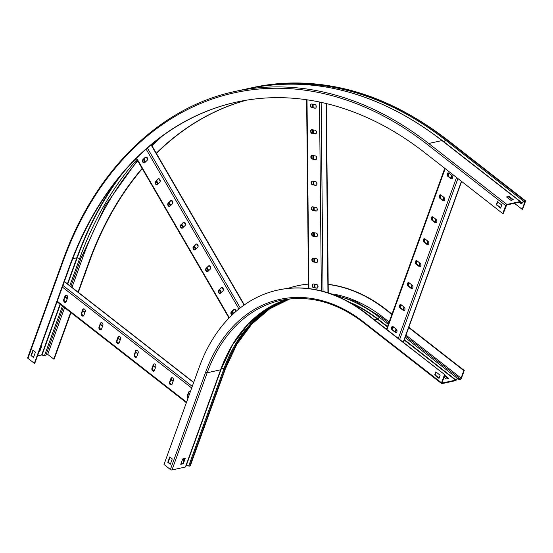 <?xml version="1.0" encoding="UTF-8"?>
<svg xmlns="http://www.w3.org/2000/svg" width="553" height="553" viewBox="0 0 553 553"><rect width="100%" height="100%" fill="white"/><g stroke="black" fill="none" stroke-linecap="round" stroke-linejoin="round"><path stroke-width="0.83" d="M183.866 460.628L183.389 460.255L183.962 458.672M186.278 465.329A0.802 0.366 -160.1 0 1 186.333 465.343L188.691 466.006A1.445 0.657 19.9 0 0 189.665 466.075L189.866 466.034A1.714 0.774 19.9 0 0 190.322 465.716L225.513 368.512A1.714 0.774 19.9 0 1 225.057 368.823A160.405 116.061 77.6 0 1 289.827 298.903L269.636 308.864L251.746 324.176L236.843 344.305L225.513 368.512M277.924 290.062A171.098 123.803 77.6 0 1 278.138 290.014A171.098 123.803 77.6 0 1 366.722 313.779L444.854 374.754L366.293 313.876A171.098 123.803 77.6 0 0 277.703 290.104A171.098 123.803 77.6 0 0 199.184 367.31L163.992 464.513L170.4 469.511A1.175 0.532 19.9 0 0 171.99 469.96L185.435 467.009A1.175 0.532 19.9 0 0 185.746 466.787A1.175 0.532 19.9 0 0 185.76 466.649M444.425 374.851L441.536 382.821A1.175 0.608 128 0 0 441.605 383.575A1.175 0.608 128 0 0 441.971 383.637L455.416 380.685A1.175 0.608 128 0 0 456.156 380.194L457.628 378.563A0.802 0.415 -52 0 1 458.382 378.273A0.802 0.415 -52 0 1 458.444 378.342L459.094 379.552A1.445 0.753 128 0 0 459.197 379.683A1.445 0.753 128 0 0 459.654 379.752L459.854 379.711A1.714 0.892 128 0 0 461.527 378.024L464.25 370.496L463.815 370.593L461.091 378.114A1.071 0.553 128 0 1 460.048 379.171L459.847 379.213A0.802 0.415 128 0 1 459.598 379.178A0.802 0.415 128 0 1 459.536 379.102L458.886 377.899A1.445 0.753 -52 0 0 458.776 377.768A1.445 0.753 -52 0 0 457.421 378.287L455.61 380.146L441.999 383.07L444.854 374.754M328.185 284.332A171.098 123.803 77.6 0 1 386.118 309.521L391.987 314.104M408.833 327.252L464.25 370.496M328.185 284.477A171.098 123.803 77.6 0 1 385.683 309.618L391.863 314.443M408.708 327.59L463.815 370.593M297.314 285.804A171.098 123.803 77.6 0 1 297.535 285.756A171.098 123.803 77.6 0 1 308.456 284.048M287.733 288.445A171.098 123.803 77.6 0 1 297.099 285.846A171.098 123.803 77.6 0 1 308.456 284.104M443.976 377.187L446.243 378.964L448.766 378.404L444.688 375.224M439.117 378.031L435.107 374.899L436.117 372.1M184.633 458.52L182.856 463.428L180.935 463.849M170.435 463.939L168.223 462.211L170.048 457.172M444.494 375.757L448.082 378.556M438.992 378.37L440.126 375.231L435.805 371.858L434.672 374.996L438.992 378.37M180.762 464.32L183.285 463.767L185.234 458.389L182.711 458.942L180.762 464.32M170.317 464.271L172.26 458.9L169.736 456.93L167.794 462.308L170.317 464.271M434.672 374.996L435.107 374.899M167.794 462.308L168.223 462.211M183.285 463.767L182.856 463.428M169.598 382.123A1.873 1.355 -102.4 0 0 169.819 384.128A1.873 1.355 -102.4 0 0 171.257 384.936A1.873 1.355 -102.4 0 0 172.114 384.093L173.414 380.505A1.873 1.355 -102.4 0 0 173.193 378.501A1.873 1.355 -102.4 0 0 171.755 377.699A1.873 1.355 -102.4 0 0 170.891 378.542L169.598 382.123L170.027 382.033L171.326 378.446A1.873 1.355 77.6 0 1 171.976 377.671M190.35 391.711A1.873 1.355 -102.4 0 0 189.396 391.462A1.873 1.355 -102.4 0 0 188.538 392.312L187.239 395.893A1.873 1.355 -102.4 0 0 187.916 398.43M151.951 368.36A1.873 1.355 -102.4 0 0 152.179 370.358A1.873 1.355 -102.4 0 0 153.616 371.167A1.873 1.355 -102.4 0 0 154.474 370.323L155.773 366.743A1.873 1.355 -102.4 0 0 155.552 364.738A1.873 1.355 -102.4 0 0 154.107 363.929A1.873 1.355 -102.4 0 0 153.25 364.773L151.951 368.36L152.386 368.263L153.686 364.676A1.873 1.355 77.6 0 1 154.328 363.909M134.31 354.591A1.873 1.355 -102.4 0 0 134.531 356.595A1.873 1.355 -102.4 0 0 135.976 357.397A1.873 1.355 -102.4 0 0 136.833 356.554L138.126 352.973A1.873 1.355 -102.4 0 0 137.904 350.968A1.873 1.355 -102.4 0 0 136.467 350.16A1.873 1.355 -102.4 0 0 135.609 351.003L134.31 354.591L134.745 354.494L136.038 350.913A1.873 1.355 77.6 0 1 136.688 350.139M116.669 340.821A1.873 1.355 -102.4 0 0 116.89 342.825A1.873 1.355 -102.4 0 0 118.328 343.634A1.873 1.355 -102.4 0 0 119.185 342.784L120.485 339.203A1.873 1.355 -102.4 0 0 120.264 337.199A1.873 1.355 -102.4 0 0 118.826 336.39A1.873 1.355 -102.4 0 0 117.962 337.24L116.669 340.821L117.098 340.724L118.397 337.143A1.873 1.355 77.6 0 1 119.047 336.369M99.022 327.051A1.873 1.355 -102.4 0 0 99.25 329.056A1.873 1.355 -102.4 0 0 100.687 329.865A1.873 1.355 -102.4 0 0 101.545 329.021L102.844 325.434A1.873 1.355 -102.4 0 0 102.623 323.429A1.873 1.355 -102.4 0 0 101.178 322.627A1.873 1.355 -102.4 0 0 100.321 323.47L99.022 327.051L99.457 326.954L100.757 323.374A1.873 1.355 77.6 0 1 101.399 322.599M81.381 313.281A1.873 1.355 -102.4 0 0 81.602 315.286A1.873 1.355 -102.4 0 0 83.047 316.095A1.873 1.355 -102.4 0 0 83.904 315.251L85.197 311.671A1.873 1.355 -102.4 0 0 84.975 309.666A1.873 1.355 -102.4 0 0 83.538 308.857A1.873 1.355 -102.4 0 0 82.68 309.701L81.381 313.281L81.816 313.192L83.109 309.604A1.873 1.355 77.6 0 1 83.759 308.837M63.74 299.519A1.873 1.355 -102.4 0 0 63.961 301.523A1.873 1.355 -102.4 0 0 65.399 302.325A1.873 1.355 -102.4 0 0 66.256 301.482L67.556 297.901A1.873 1.355 -102.4 0 0 67.335 295.896A1.873 1.355 -102.4 0 0 65.897 295.088A1.873 1.355 -102.4 0 0 65.04 295.931L63.74 299.519L64.169 299.422L65.468 295.834A1.873 1.355 77.6 0 1 66.118 295.067M189.582 393.819L188.649 393.093M173.22 381.052L171.008 379.323M155.573 367.282L153.368 365.554M137.932 353.512L135.72 351.791M120.291 339.742L118.079 338.021M102.644 325.973L100.439 324.252M85.003 312.21L82.791 310.482M67.362 298.44L65.15 296.712M189.465 394.158L188.532 393.432M173.096 381.383L170.884 379.662M155.455 367.621L153.243 365.892M137.808 353.851L135.603 352.123M120.167 340.081L117.955 338.36M102.526 326.311L100.314 324.59M84.879 312.542L82.674 310.821M67.238 298.779L65.026 297.051M171.471 384.867A1.873 1.355 77.6 0 1 170.179 383.906A1.873 1.355 77.6 0 1 170.027 382.033M188.055 398.042A1.873 1.355 77.6 0 1 187.674 395.796L188.967 392.215A1.873 1.355 77.6 0 1 189.617 391.441M153.824 371.098A1.873 1.355 77.6 0 1 152.538 370.137A1.873 1.355 77.6 0 1 152.386 368.263M136.183 357.328A1.873 1.355 77.6 0 1 134.897 356.367A1.873 1.355 77.6 0 1 134.745 354.494M118.542 343.558A1.873 1.355 77.6 0 1 117.25 342.597A1.873 1.355 77.6 0 1 117.098 340.724M100.895 329.788A1.873 1.355 77.6 0 1 99.609 328.835A1.873 1.355 77.6 0 1 99.457 326.954M83.254 316.026A1.873 1.355 77.6 0 1 81.968 315.065A1.873 1.355 77.6 0 1 81.816 313.192M65.613 302.256A1.873 1.355 77.6 0 1 64.321 301.295A1.873 1.355 77.6 0 1 64.169 299.422M401.298 304.876A1.873 1.355 -102.4 0 0 400.324 304.613A1.873 1.355 -102.4 0 0 399.349 306.072A1.873 1.355 -102.4 0 0 400.158 308.007L403.04 310.261A1.873 1.355 -102.4 0 0 404.008 310.516A1.873 1.355 -102.4 0 0 404.99 309.058A1.873 1.355 -102.4 0 0 404.174 307.122L401.298 304.876M393.349 326.823A1.873 1.355 -102.4 0 0 392.381 326.567A1.873 1.355 -102.4 0 0 391.406 328.019A1.873 1.355 -102.4 0 0 392.215 329.961L395.098 332.208A1.873 1.355 -102.4 0 0 396.066 332.471A1.873 1.355 -102.4 0 0 397.04 331.012A1.873 1.355 -102.4 0 0 396.231 329.07L393.349 326.823M409.241 282.922A1.873 1.355 -102.4 0 0 408.273 282.666A1.873 1.355 -102.4 0 0 407.291 284.124A1.873 1.355 -102.4 0 0 408.107 286.06L410.99 288.307A1.873 1.355 -102.4 0 0 411.957 288.569A1.873 1.355 -102.4 0 0 412.932 287.111A1.873 1.355 -102.4 0 0 412.123 285.175L409.241 282.922M417.19 260.975A1.873 1.355 -102.4 0 0 416.215 260.712A1.873 1.355 -102.4 0 0 415.241 262.17A1.873 1.355 -102.4 0 0 416.05 264.113L418.932 266.359A1.873 1.355 -102.4 0 0 419.9 266.615A1.873 1.355 -102.4 0 0 420.881 265.164A1.873 1.355 -102.4 0 0 420.066 263.221L417.19 260.975M425.133 239.027A1.873 1.355 -102.4 0 0 424.165 238.765A1.873 1.355 -102.4 0 0 423.183 240.223A1.873 1.355 -102.4 0 0 423.999 242.159L426.881 244.412A1.873 1.355 -102.4 0 0 427.849 244.668A1.873 1.355 -102.4 0 0 428.824 243.209A1.873 1.355 -102.4 0 0 428.015 241.274L425.133 239.027M433.075 217.073A1.873 1.355 -102.4 0 0 432.107 216.817A1.873 1.355 -102.4 0 0 431.133 218.276A1.873 1.355 -102.4 0 0 431.941 220.212L434.824 222.458A1.873 1.355 -102.4 0 0 435.792 222.721A1.873 1.355 -102.4 0 0 436.773 221.262A1.873 1.355 -102.4 0 0 435.958 219.327L433.075 217.073M441.024 195.126A1.873 1.355 -102.4 0 0 440.057 194.863A1.873 1.355 -102.4 0 0 439.075 196.322A1.873 1.355 -102.4 0 0 439.891 198.264L442.766 200.511A1.873 1.355 -102.4 0 0 443.741 200.767A1.873 1.355 -102.4 0 0 444.716 199.315A1.873 1.355 -102.4 0 0 443.907 197.373L441.024 195.126M448.967 173.179A1.873 1.355 -102.4 0 0 447.999 172.916A1.873 1.355 -102.4 0 0 447.024 174.375A1.873 1.355 -102.4 0 0 447.833 176.31L450.716 178.557A1.873 1.355 -102.4 0 0 451.683 178.819A1.873 1.355 -102.4 0 0 452.665 177.361A1.873 1.355 -102.4 0 0 451.849 175.425L448.967 173.179M395.374 331.994L396.383 329.208M403.317 310.039L404.326 307.254M411.266 288.092L412.275 285.307M419.209 266.145L420.218 263.359M427.158 244.191L428.167 241.405M435.1 222.244L436.11 219.458M443.05 200.297L444.059 197.511M450.992 178.343L452.001 175.557M395.063 331.752L396.079 328.952M403.006 309.798L404.022 307.005M410.955 287.85L411.964 285.051M418.898 265.903L419.914 263.104M426.847 243.949L427.856 241.149M434.789 222.002L435.805 219.202M442.739 200.055L443.748 197.255M450.681 178.101L451.697 175.301M404.222 310.447A1.873 1.355 77.6 0 1 403.476 310.164L400.593 307.917A1.873 1.355 77.6 0 1 399.778 306.127A1.873 1.355 77.6 0 1 400.552 304.592M396.273 332.394A1.873 1.355 77.6 0 1 395.526 332.111L392.651 329.865A1.873 1.355 77.6 0 1 391.835 328.074A1.873 1.355 77.6 0 1 392.602 326.54M412.165 288.493A1.873 1.355 77.6 0 1 411.418 288.21L408.536 285.963A1.873 1.355 77.6 0 1 407.727 284.18A1.873 1.355 77.6 0 1 408.494 282.638M420.114 266.546A1.873 1.355 77.6 0 1 419.368 266.263L416.485 264.016A1.873 1.355 77.6 0 1 415.669 262.226A1.873 1.355 77.6 0 1 416.437 260.691M428.057 244.599A1.873 1.355 77.6 0 1 427.31 244.315L424.428 242.069A1.873 1.355 77.6 0 1 423.619 240.279A1.873 1.355 77.6 0 1 424.386 238.744M436.006 222.645A1.873 1.355 77.6 0 1 435.259 222.361L432.377 220.115A1.873 1.355 77.6 0 1 431.561 218.331A1.873 1.355 77.6 0 1 432.328 216.79M443.948 200.698A1.873 1.355 77.6 0 1 443.202 200.414L440.319 198.168A1.873 1.355 77.6 0 1 439.504 196.377A1.873 1.355 77.6 0 1 440.278 194.843M451.898 178.75A1.873 1.355 77.6 0 1 451.144 178.467L448.269 176.22A1.873 1.355 77.6 0 1 447.453 174.43A1.873 1.355 77.6 0 1 448.22 172.895M69.56 266.152L69.996 266.055L34.804 363.266L34.369 363.356L69.56 266.152A363.577 263.076 77.6 0 1 236.421 102.105A363.577 263.076 77.6 0 1 424.669 152.614L502.801 213.589L505.684 205.612A1.175 0.608 -52 0 1 506.838 204.451L520.11 201.541A1.175 0.608 -52 0 1 520.477 201.596A1.175 0.608 -52 0 1 520.567 201.707L521.223 202.965A0.802 0.415 128 0 0 521.285 203.041A0.802 0.415 128 0 0 521.534 203.082A0.802 0.415 128 0 0 521.991 202.799L523.67 201.092A1.445 0.753 -52 0 1 524.493 200.573L524.714 200.525A1.714 0.892 -52 0 1 525.246 200.615A1.714 0.892 -52 0 1 525.35 201.707L522.626 209.234L522.191 209.331L514.442 203.276M37.466 355.911L41.669 354.985L44.461 355.703A1.445 0.657 19.9 0 0 45.443 355.779A1.445 0.657 19.9 0 0 45.83 355.51A1.445 0.657 19.9 0 0 45.851 355.399L63.45 306.77L45.83 355.51M502.801 213.589L503.23 213.493L506.645 204.99L519.917 202.073L520.774 203.407A1.445 0.753 128 0 0 520.891 203.545A1.445 0.753 128 0 0 521.341 203.622A1.445 0.753 128 0 0 522.163 203.103L523.843 201.403A0.802 0.415 -52 0 1 524.299 201.112L524.52 201.064A1.071 0.553 -52 0 1 524.852 201.119A1.071 0.553 -52 0 1 524.915 201.804L522.191 209.331M69.996 266.055A363.577 263.076 77.6 0 1 236.643 102.056M34.369 363.356L27.961 358.358A1.175 0.532 -160.1 0 1 27.65 357.784L62.835 260.581C94.812 170.932 159.243 107.545 234.921 91.487A374.27 270.811 77.6 0 1 428.706 143.483L441.978 140.566A1.175 0.608 -52 0 1 442.345 140.621A1.175 0.608 -52 0 1 442.435 140.739M33.208 356.844L33.774 356.72M46.39 353.961A1.071 0.484 -160.1 0 1 47.717 354.383L53.765 359.097L70.666 312.404M70.978 312.645L54.201 359.008L53.765 359.097M78.332 292.343L89.386 261.797A363.577 263.076 77.6 0 1 142.273 168.665M78.021 292.102L88.95 261.894A363.577 263.076 77.6 0 1 142.128 168.416M156.278 153.222A363.577 263.076 77.6 0 1 246.175 100.224M156.395 153.43A363.577 263.076 77.6 0 1 246.396 100.19M507.087 197.331L508.919 196.93L512.749 199.916M500.735 207.81L496.725 204.679L497.741 201.88M38.924 351.881L39.698 351.708L41.641 346.337L40.874 346.503M33.615 357.162L31.403 355.441L33.228 350.402M509.113 196.391L513.44 199.764L510.91 200.317L506.589 196.944L509.113 196.391L508.919 196.93M497.43 201.638L501.751 205.011L500.61 208.149L496.29 204.776L497.43 201.638M39.097 351.411L41.04 346.468M32.917 350.16L35.44 352.123L33.491 357.501L30.968 355.531L32.917 350.16M496.29 204.776L496.725 204.679M30.968 355.531L31.403 355.441M39.263 351.369L39.698 351.708M218.725 290.069A1.873 1.355 -102.4 0 0 218.421 292.281A1.873 1.355 -102.4 0 0 220.032 293.449A1.873 1.355 -102.4 0 0 220.536 293.173L222.928 290.878A1.873 1.355 -102.4 0 0 223.232 288.659A1.873 1.355 -102.4 0 0 221.622 287.498A1.873 1.355 -102.4 0 0 221.124 287.767L219.161 289.972L221.553 287.671A1.873 1.355 77.6 0 1 221.843 287.47M236.034 311.38A1.873 1.355 -102.4 0 0 234.258 309.251A1.873 1.355 -102.4 0 0 233.753 309.521L231.361 311.823A1.873 1.355 -102.4 0 0 230.919 313.572A1.873 1.355 -102.4 0 0 231.956 315.106M206.096 268.316A1.873 1.355 -102.4 0 0 205.785 270.528A1.873 1.355 -102.4 0 0 207.403 271.696A1.873 1.355 -102.4 0 0 207.9 271.419L210.292 269.124A1.873 1.355 -102.4 0 0 210.603 266.905A1.873 1.355 -102.4 0 0 208.993 265.737A1.873 1.355 -102.4 0 0 208.488 266.014L206.096 268.316L208.923 265.917A1.873 1.355 77.6 0 1 209.214 265.716M193.467 246.555A1.873 1.355 -102.4 0 0 193.156 248.774A1.873 1.355 -102.4 0 0 194.767 249.942A1.873 1.355 -102.4 0 0 195.271 249.666L197.663 247.371A1.873 1.355 -102.4 0 0 197.974 245.152A1.873 1.355 -102.4 0 0 196.356 243.984A1.873 1.355 -102.4 0 0 195.859 244.26L193.896 246.465L196.287 244.163A1.873 1.355 77.6 0 1 196.578 243.963M180.831 224.801A1.873 1.355 -102.4 0 0 180.527 227.02A1.873 1.355 -102.4 0 0 182.137 228.182A1.873 1.355 -102.4 0 0 182.635 227.912L185.034 225.61A1.873 1.355 -102.4 0 0 185.338 223.398A1.873 1.355 -102.4 0 0 183.727 222.23A1.873 1.355 -102.4 0 0 183.223 222.506L181.266 224.712L183.658 222.41A1.873 1.355 77.6 0 1 183.949 222.209M168.202 203.048A1.873 1.355 -102.4 0 0 167.891 205.267A1.873 1.355 -102.4 0 0 169.501 206.428A1.873 1.355 -102.4 0 0 170.006 206.158L172.398 203.857A1.873 1.355 -102.4 0 0 172.709 201.645A1.873 1.355 -102.4 0 0 171.098 200.476A1.873 1.355 -102.4 0 0 170.594 200.753L168.202 203.048L171.029 200.656A1.873 1.355 77.6 0 1 171.319 200.456M155.566 181.294A1.873 1.355 -102.4 0 0 155.262 183.513A1.873 1.355 -102.4 0 0 156.872 184.674A1.873 1.355 -102.4 0 0 157.377 184.405L159.769 182.103A1.873 1.355 -102.4 0 0 160.073 179.891A1.873 1.355 -102.4 0 0 158.462 178.723A1.873 1.355 -102.4 0 0 157.964 178.999L156.001 181.197L158.393 178.902A1.873 1.355 77.6 0 1 158.683 178.702M142.937 159.541A1.873 1.355 -102.4 0 0 142.626 161.752A1.873 1.355 -102.4 0 0 144.243 162.921A1.873 1.355 -102.4 0 0 144.741 162.644L147.133 160.349A1.873 1.355 -102.4 0 0 147.444 158.13A1.873 1.355 -102.4 0 0 145.833 156.969A1.873 1.355 -102.4 0 0 145.328 157.239L142.937 159.541L145.764 157.149A1.873 1.355 77.6 0 1 146.054 156.948M235.979 310.786L235.246 309.528M223.343 289.032L222.617 287.774M210.714 267.279L209.988 266.021M198.085 245.518L197.352 244.267M185.449 223.765L184.723 222.513M172.819 202.011L172.087 200.76M160.183 180.257L159.458 179.006M147.554 158.504L146.828 157.246M235.903 311.498L234.59 309.231M223.377 289.931L221.96 287.477M210.748 268.17L209.324 265.723M198.119 246.417L196.695 243.97M185.483 224.663L184.059 222.216M172.854 202.91L171.43 200.463M160.218 181.156L158.801 178.709M147.589 159.402L146.165 156.955M220.246 293.373A1.873 1.355 77.6 0 1 218.801 292.046A1.873 1.355 77.6 0 1 219.161 289.972M232.184 314.885A1.873 1.355 77.6 0 1 231.79 311.726L234.189 309.431A1.873 1.355 77.6 0 1 234.479 309.224M207.61 271.62A1.873 1.355 77.6 0 1 206.172 270.293A1.873 1.355 77.6 0 1 206.532 268.219M194.981 249.866A1.873 1.355 77.6 0 1 193.536 248.532A1.873 1.355 77.6 0 1 193.896 246.465L195.562 249.382M182.345 228.113A1.873 1.355 77.6 0 1 180.907 226.778A1.873 1.355 77.6 0 1 181.266 224.712M169.716 206.359A1.873 1.355 77.6 0 1 168.271 205.025A1.873 1.355 77.6 0 1 168.63 202.951M157.087 184.605A1.873 1.355 77.6 0 1 155.642 183.271A1.873 1.355 77.6 0 1 156.001 181.197M144.451 162.852A1.873 1.355 77.6 0 1 143.013 161.517A1.873 1.355 77.6 0 1 143.372 159.444M313.233 258.265A1.873 1.355 -102.4 0 0 312.853 258.272A1.873 1.355 -102.4 0 0 311.885 260.131A1.873 1.355 -102.4 0 0 313.274 261.942L316.434 262.461A1.873 1.355 -102.4 0 0 316.814 262.454A1.873 1.355 -102.4 0 0 317.781 260.594A1.873 1.355 -102.4 0 0 316.392 258.79L313.233 258.265M313.489 283.979A1.873 1.355 -102.4 0 0 313.109 283.986A1.873 1.355 -102.4 0 0 312.141 285.846A1.873 1.355 -102.4 0 0 313.53 287.65L316.689 288.175A1.873 1.355 -102.4 0 0 317.069 288.168A1.873 1.355 -102.4 0 0 318.037 286.309A1.873 1.355 -102.4 0 0 316.648 284.498L313.489 283.979M312.984 232.557A1.873 1.355 -102.4 0 0 312.597 232.564A1.873 1.355 -102.4 0 0 311.636 234.424A1.873 1.355 -102.4 0 0 313.019 236.228L316.178 236.753A1.873 1.355 -102.4 0 0 316.558 236.739A1.873 1.355 -102.4 0 0 317.526 234.88A1.873 1.355 -102.4 0 0 316.143 233.076L312.984 232.557M312.728 206.843A1.873 1.355 -102.4 0 0 312.341 206.85A1.873 1.355 -102.4 0 0 311.38 208.709A1.873 1.355 -102.4 0 0 312.763 210.513L315.922 211.039A1.873 1.355 -102.4 0 0 316.302 211.032A1.873 1.355 -102.4 0 0 317.27 209.172A1.873 1.355 -102.4 0 0 315.887 207.368L312.728 206.843M312.473 181.128A1.873 1.355 -102.4 0 0 312.086 181.142A1.873 1.355 -102.4 0 0 311.125 183.002A1.873 1.355 -102.4 0 0 312.507 184.806L315.666 185.324A1.873 1.355 -102.4 0 0 316.046 185.317A1.873 1.355 -102.4 0 0 317.014 183.458A1.873 1.355 -102.4 0 0 315.632 181.654L312.473 181.128M312.217 155.421A1.873 1.355 -102.4 0 0 311.83 155.428A1.873 1.355 -102.4 0 0 310.869 157.287A1.873 1.355 -102.4 0 0 312.251 159.091L315.41 159.617A1.873 1.355 -102.4 0 0 315.798 159.61A1.873 1.355 -102.4 0 0 316.758 157.75A1.873 1.355 -102.4 0 0 315.376 155.939L312.217 155.421M311.961 129.706A1.873 1.355 -102.4 0 0 311.581 129.713A1.873 1.355 -102.4 0 0 310.613 131.573A1.873 1.355 -102.4 0 0 311.996 133.384L315.155 133.902A1.873 1.355 -102.4 0 0 315.542 133.895A1.873 1.355 -102.4 0 0 316.503 132.036A1.873 1.355 -102.4 0 0 315.12 130.232L311.961 129.706M311.705 103.999A1.873 1.355 -102.4 0 0 311.325 104.005A1.873 1.355 -102.4 0 0 310.357 105.865A1.873 1.355 -102.4 0 0 311.74 107.669L314.899 108.194A1.873 1.355 -102.4 0 0 315.286 108.181A1.873 1.355 -102.4 0 0 316.247 106.321A1.873 1.355 -102.4 0 0 314.864 104.517L311.705 103.999M317.823 287.56L317.802 285.493M317.567 261.846L317.546 259.786M317.311 236.138L317.291 234.071M317.056 210.423L317.035 208.357M316.8 184.709L316.779 182.649M316.544 159.001L316.523 156.934M316.288 133.287L316.275 131.227M316.04 107.572L316.019 105.512M317.028 262.385A1.873 1.355 77.6 0 1 316.862 262.364L313.703 261.846A1.873 1.355 77.6 0 1 312.341 260.193A1.873 1.355 77.6 0 1 313.074 258.251M317.284 288.092A1.873 1.355 77.6 0 1 317.118 288.078L313.959 287.553A1.873 1.355 77.6 0 1 312.597 285.901A1.873 1.355 77.6 0 1 313.33 283.966M316.772 236.67A1.873 1.355 77.6 0 1 316.606 236.656L313.447 236.131A1.873 1.355 77.6 0 1 312.086 234.479A1.873 1.355 77.6 0 1 312.818 232.543M316.516 210.956A1.873 1.355 77.6 0 1 316.351 210.942L313.198 210.423A1.873 1.355 77.6 0 1 311.83 208.764A1.873 1.355 77.6 0 1 312.563 206.829M316.261 185.248A1.873 1.355 77.6 0 1 316.102 185.234L312.943 184.709A1.873 1.355 77.6 0 1 311.581 183.057A1.873 1.355 77.6 0 1 312.307 181.114M316.005 159.534A1.873 1.355 77.6 0 1 315.846 159.52L312.687 158.994A1.873 1.355 77.6 0 1 311.325 157.342A1.873 1.355 77.6 0 1 312.058 155.407M315.749 133.819A1.873 1.355 77.6 0 1 315.59 133.805L312.431 133.287A1.873 1.355 77.6 0 1 311.069 131.635A1.873 1.355 77.6 0 1 311.802 129.692M315.493 108.112A1.873 1.355 77.6 0 1 315.334 108.098L312.175 107.572A1.873 1.355 77.6 0 1 310.814 105.92A1.873 1.355 77.6 0 1 311.546 103.985M366.293 313.876L366.722 313.779M456.156 380.194L404.34 339.653M457.628 378.563L405.128 337.482M458.299 378.231L458.886 377.899M457.718 378.473L459.094 379.552L459.536 379.102M386.118 309.521L385.683 309.618M382.247 318.044A1.071 0.553 128 0 0 382.959 317.146L389.139 321.964M405.985 335.111L461.091 378.114M459.225 378.529L460.048 379.171M459.412 378.881L459.847 379.213M374.478 319.834L377.478 319.171L379.289 317.318A1.445 0.753 -52 0 1 380.644 316.793A1.445 0.753 -52 0 1 380.754 316.924M334.6 295.184A162.935 117.893 77.6 0 1 379.289 317.318L388.282 324.334M395.976 330.335L397.033 331.157M349.081 302.042A161.234 116.662 77.6 0 1 377.817 318.95L387.494 326.505M351.646 303.507A161.047 116.524 77.6 0 1 377.478 319.171L387.363 326.878M404.208 340.026L455.61 380.146M335.042 294.376A162.112 117.298 77.6 0 1 382.959 317.146M170.4 469.511L205.592 372.307A161.58 116.911 77.6 0 1 363.404 321.853L441.536 382.821M363.404 321.853A1.175 0.608 128 0 0 363.473 322.606L441.605 383.575M186.333 465.343L221.525 368.139L223.882 368.803A1.445 0.657 19.9 0 0 224.85 368.872L189.866 466.034M189.665 466.075L224.85 368.872A160.405 116.061 77.6 0 1 289.724 298.917M188.691 466.006L223.882 368.803A160.826 116.372 77.6 0 1 286.461 299.532M221.525 368.139A162.575 117.637 77.6 0 1 223.426 363.155M205.592 372.307A1.175 0.532 19.9 0 0 207.175 372.75L220.619 369.798A160.405 116.061 77.6 0 1 287.567 299.18L266.608 308.899L248.048 324.3L232.619 344.796L220.937 369.584A1.175 0.532 19.9 0 0 220.944 369.445M185.435 467.009L220.619 369.798A1.175 0.532 19.9 0 0 220.937 369.584L185.746 466.787M171.99 469.96L207.175 372.75A160.405 116.061 77.6 0 1 280.793 300.376C308.927 294.638 336.487 302.049 363.473 322.606M193.661 382.565L64.348 281.657M192.271 386.388L62.966 285.479M191.691 387.992L62.385 287.083M186.568 402.149L57.256 301.24M188.276 397.427L187.578 396.881M171.831 384.591L169.93 383.111M154.183 370.821L152.289 369.342M136.543 357.051L134.649 355.572M118.902 343.289L117.001 341.802M101.254 329.519L99.36 328.04M83.614 315.749L81.72 314.27M65.973 301.979L64.072 300.5M187.674 395.796L187.239 395.893M188.967 392.215L188.538 392.312M171.326 378.446L170.891 378.542M153.686 364.676L153.25 364.773M136.038 350.913L135.609 351.003M118.397 337.143L117.962 337.24M100.757 323.374L100.321 323.47M83.109 309.604L82.68 309.701M65.468 295.834L65.04 295.931M403.178 342.231L461.43 181.301M399.66 339.48L457.912 178.557M398.298 338.422L456.55 177.492M386.92 329.54L445.172 168.617M392.443 329.678L393.446 326.899M400.386 307.724L401.395 304.952M408.335 285.777L409.338 282.998M416.278 263.829L417.287 261.051M424.227 241.875L425.229 239.103M432.17 219.928L433.179 217.149M440.119 197.981L441.121 195.202M448.061 176.027L449.071 173.255M391.959 328.828L392.775 326.56M399.902 306.874L400.725 304.606M407.851 284.926L408.667 282.659M415.794 262.979L416.616 260.712M423.743 241.025L424.559 238.758M431.686 219.078L432.508 216.811M439.628 197.131L440.451 194.856M447.577 175.177L448.4 172.909M392.651 329.865L392.215 329.961M395.526 332.111L395.098 332.208M400.593 307.917L400.158 308.007M403.476 310.164L403.04 310.261M408.536 285.963L408.107 286.06M411.418 288.21L410.99 288.307M416.485 264.016L416.05 264.113M419.368 266.263L418.932 266.359M424.428 242.069L423.999 242.159M427.31 244.315L426.881 244.412M432.377 220.115L431.941 220.212M435.259 222.361L434.824 222.458M440.319 198.168L439.891 198.264M443.202 200.414L442.766 200.511M448.269 176.22L447.833 176.31M451.144 178.467L450.716 178.557M69.802 285.687L79.646 258.5A1.445 0.657 19.9 0 0 80.634 258.576A1.445 0.657 19.9 0 0 81.015 258.306A1.445 0.657 19.9 0 0 81.035 258.196M72.754 258.68L76.86 257.781L79.646 258.5A371.657 268.917 77.6 0 1 136.971 159.541M520.539 201.665L522.163 203.103M44.461 355.703L62.454 305.989M65.669 297.12L66.395 295.108M519.253 202.218L520.774 203.407L521.223 202.965M443.872 141.817L445.538 140.116L523.843 201.403M520.567 201.707L520.02 202.073M89.386 261.797L88.95 261.894M524.12 201.181L524.915 201.804M81.464 256.772A1.071 0.484 -160.1 0 1 82.902 257.173A372.563 269.574 77.6 0 1 137.78 160.937M151.944 145.764A372.563 269.574 77.6 0 1 162.886 135.637M67.722 284.062L77.226 257.809A373.469 270.23 77.6 0 1 122.441 173.442M67.431 283.834L76.86 257.781A373.628 270.348 77.6 0 1 118.473 178.232M47.717 354.383L64.618 307.682M71.973 287.38L82.902 257.173M67.383 295.979L66.678 297.908L67.369 295.952M70.805 286.468L80.959 258.403M42.035 355.012L60.374 304.364M41.669 354.985L60.077 304.136M272.463 84.809A373.842 270.5 77.6 0 1 445.538 140.116A1.445 0.753 -52 0 1 446.361 139.605L446.582 139.556A1.714 0.892 -52 0 1 447.114 139.639L525.246 200.615M252.693 87.581A374.27 270.811 77.6 0 1 252.804 87.561A374.27 270.811 77.6 0 1 446.582 139.556L524.714 200.525M447.114 139.639C383.948 91.459 319.178 74.102 252.804 87.561L252.583 87.609A374.27 270.811 77.6 0 1 446.361 139.605L524.493 200.573M520.477 201.596L442.345 140.621C379.206 92.469 314.491 75.118 248.2 88.57A374.27 270.811 77.6 0 1 441.978 140.566L520.11 201.541M27.961 358.358L63.153 261.154A373.095 269.961 77.6 0 1 427.552 144.637A1.175 0.608 -52 0 1 428.706 143.483L506.838 204.451M427.552 144.637L505.684 205.612M63.153 261.154A1.175 0.532 -160.1 0 1 62.835 260.581M244.108 305.062L151.087 144.858M240.244 307.931L147.395 148.017M238.931 308.968L146.123 149.137M229.301 317.74L136.598 158.096M233.663 313.496L232.336 311.208M221.387 292.357L219.7 289.454M208.758 270.597L207.071 267.7M196.121 248.843L194.442 245.947M183.492 227.089L181.806 224.186M170.856 205.336L169.177 202.433M158.227 183.582L156.54 180.679M145.598 161.829L143.911 158.925M233.096 314.021L231.776 311.747M220.827 292.89L219.14 289.993M208.198 271.136L206.511 268.233M182.932 227.629L181.246 224.725M170.296 205.875L168.617 202.972M157.667 184.121L155.981 181.218M145.038 162.368L143.351 159.464M231.79 311.726L231.361 311.823M234.189 309.431L233.753 309.521M221.553 287.671L221.124 287.767M208.923 265.917L208.488 266.014M196.287 244.163L195.859 244.26M183.658 222.41L183.223 222.506M171.029 200.656L170.594 200.753M158.393 178.902L157.964 178.999M145.764 157.149L145.328 157.239M327.957 292.814L326.083 103.494M323.035 291.355L321.155 102.367M321.362 290.919L319.489 102.015M308.885 288.597L307.012 99.803M314.947 287.719L314.913 284.214M314.692 262.004L314.657 258.5M314.436 236.297L314.401 232.792M314.18 210.582L314.145 207.078M313.924 184.875L313.89 181.363M313.669 159.16L313.634 155.656M313.413 133.446L313.378 129.941M313.164 107.738L313.122 104.234M314.187 287.595L314.152 284.09M313.931 261.88L313.897 258.375M313.682 236.172L313.641 232.661M313.427 210.458L313.392 206.953M313.171 184.75L313.136 181.239M312.915 159.036L312.88 155.531M312.659 133.321L312.625 129.817M312.404 107.614L312.369 104.102M313.959 287.553L313.53 287.65M317.118 288.078L316.689 288.175M313.703 261.846L313.274 261.942M316.862 262.364L316.434 262.461M313.447 236.131L313.019 236.228M316.606 236.656L316.178 236.753M313.198 210.423L312.763 210.513M316.351 210.942L315.922 211.039M312.943 184.709L312.507 184.806M316.102 185.234L315.666 185.324M312.687 158.994L312.251 159.091M315.846 159.52L315.41 159.617M312.431 133.287L311.996 133.384M315.59 133.805L315.155 133.902M312.175 107.572L311.74 107.669M315.334 108.098L314.899 108.194M277.703 290.104L278.138 290.014M297.099 285.846L297.535 285.756M329.263 293.235L355.565 301.399L380.644 316.793L388.724 323.097M405.577 336.245L458.776 377.768M457.69 378.501L459.197 379.683M193.723 382.393L64.411 281.477M186.375 402.695L57.063 301.779M403.358 342.369L461.61 181.446M386.512 329.222L444.764 168.299M519.205 202.232L520.891 203.545M160.757 137.206L151.75 145.432M137.469 160.391L105.526 205.232L81.015 258.306L70.819 286.482M252.583 87.609L250.391 88.1M234.921 91.487L248.2 88.57M244.35 304.897L151.308 144.672M229.004 318.037L136.301 158.386M328.268 292.91L326.394 103.57M308.505 288.555L306.632 99.747"/></g></svg>
